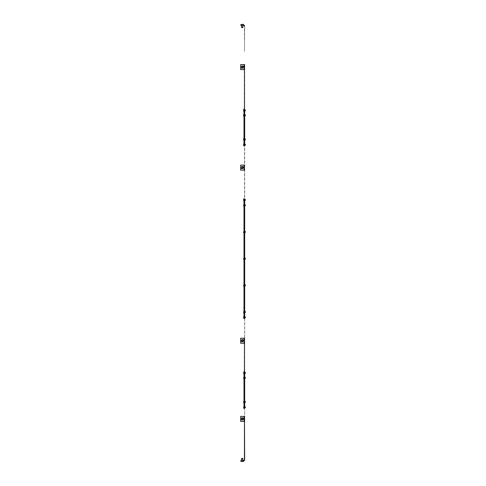 <?xml version="1.0" encoding="UTF-8"?>
<svg xmlns="http://www.w3.org/2000/svg" width="486" height="486" viewBox="0 0 486 486"><rect width="100%" height="100%" fill="white"/><g stroke="black" fill="none" stroke-linecap="round" stroke-linejoin="round"><path stroke-width="0.36" stroke-dasharray="2.43 1.82" d="M244.002 110.431L244.002 109.49L244.002 110.431M244.677 110.431L244.677 109.982L244.677 110.431M245.345 110.875L245.345 109.982M244.002 144.828L244.002 145.77L244.002 144.828M244.677 144.828L244.677 145.278L244.677 144.828M245.345 145.278L245.345 144.385M244.002 115.346L244.002 114.404L244.002 115.346M244.677 115.346L244.677 114.896L244.677 115.346M245.345 115.79L245.345 114.896M244.002 139.47L244.002 138.528L244.002 139.47M244.677 139.47L244.677 139.02L244.677 139.47M245.345 139.913L245.345 139.02M244.452 110.431L244.452 109.982L244.452 110.431M244.452 144.828L244.452 145.278L244.452 144.828M244.452 115.346L244.452 114.896L244.452 115.346M244.452 139.47L244.452 139.02L244.452 139.47M244.002 372.89L244.002 371.948L244.002 372.89M244.677 372.89L244.677 372.44L244.677 372.89M245.345 373.333L245.345 372.44M244.002 407.286L244.002 408.228L244.002 407.286M244.677 407.286L244.677 407.736L244.677 407.286M245.345 407.736L245.345 406.843M244.002 377.804L244.002 376.863L244.002 377.804M244.677 377.804L244.677 377.355L244.677 377.804M245.345 378.248L245.345 377.355M244.002 401.928L244.002 400.986L244.002 401.928M244.677 401.928L244.677 401.479L244.677 401.928M245.345 402.372L245.345 401.479M244.452 372.89L244.452 372.44L244.452 372.89M244.452 407.286L244.452 407.736L244.452 407.286M244.452 377.804L244.452 377.355L244.452 377.804M244.452 401.928L244.452 401.479L244.452 401.928M244.002 199.892L244.002 198.95L244.002 199.892M244.677 199.892L244.677 199.442L244.677 199.892M245.345 200.335L245.345 199.442M244.002 317.382L244.002 316.441L244.002 317.382M244.677 317.382L244.677 316.933L244.677 317.382M245.345 317.826L245.345 316.933M244.002 205.25L244.002 206.192L244.002 205.25M244.677 205.25L244.677 205.7L244.677 205.25M245.345 205.7L245.345 204.806M244.002 231.944L244.002 231.008L244.002 231.944M244.677 231.944L244.677 231.494L244.677 231.944M245.345 232.387L245.345 231.494M244.002 258.637L244.002 257.695L244.002 258.637M244.677 258.637L244.677 258.188L244.677 258.637M245.345 259.081L245.345 258.188M244.002 285.331L244.002 284.389L244.002 285.331M244.677 285.331L244.677 284.881L244.677 285.331M245.345 285.774L245.345 284.881M244.002 312.018L244.002 312.96L244.002 312.018M244.677 312.018L244.677 312.468L244.677 312.018M245.345 312.468L245.345 311.575M244.452 199.892L244.452 199.442L244.452 199.892M244.452 317.382L244.452 316.933L244.452 317.382M244.452 205.25L244.452 205.7L244.452 205.25M244.452 231.944L244.452 231.494L244.452 231.944M244.452 258.637L244.452 258.188L244.452 258.637M244.452 285.331L244.452 284.881L244.452 285.331M244.452 312.018L244.452 312.468L244.452 312.018M244.452 419.795L244.452 460.005A0.45 0.45 0 0 1 244.002 460.449L240.88 460.449L244.002 460.673A0.668 0.668 0 0 0 244.677 460.005L244.452 66.205M242.216 461.475L243.559 461.475L242.216 461.475M242.216 458.438L242.866 458.438L241.572 458.438L242.216 458.438L241.572 458.438L241.548 458.887L242.891 458.887L241.548 458.887L242.891 458.887L242.866 458.438L242.216 458.438M242.216 460.449L242.891 460.449L242.216 460.449M240.88 25.327L243.559 25.327L242.216 25.327L243.559 25.327L242.216 25.327L243.559 25.327L243.559 24.525L240.88 24.525L243.559 24.525L240.88 24.525L240.88 25.551L244.002 25.551A0.45 0.45 0 0 1 244.452 25.995L244.677 25.327L244.677 25.995A0.668 0.668 0 0 0 244.002 25.327L240.88 25.327L244.002 25.327A0.668 0.668 0 0 1 244.677 25.995L244.452 25.995A0.45 0.45 0 0 0 244.002 25.551A0.45 0.45 0 0 1 244.452 25.995L244.677 25.995A0.668 0.668 0 0 0 244.002 25.327M243.559 24.525L240.88 24.525M242.216 27.562L242.866 27.562L242.216 27.562L242.866 27.562L242.891 27.113L241.548 27.113L242.891 27.113L241.548 27.113L241.572 27.562L242.216 27.562M242.216 25.551L242.891 25.551L242.216 25.551M243.559 340.722A1.343 1.343 0 0 0 242.216 339.386A1.343 1.343 0 0 0 240.88 340.722A1.343 1.343 0 0 0 242.216 342.065A1.343 1.343 0 0 0 243.559 340.722A1.343 1.343 0 0 0 242.216 339.386A1.343 1.343 0 0 0 240.88 340.722A1.343 1.343 0 0 0 242.216 342.065A1.343 1.343 0 0 0 243.559 340.722M242.891 340.722A0.668 0.668 0 0 1 242.216 341.397A0.668 0.668 0 0 1 241.548 340.722A0.668 0.668 0 0 0 242.216 341.397A0.668 0.668 0 0 0 242.891 340.722A0.668 0.668 0 0 1 242.216 341.397A0.668 0.668 0 0 1 241.548 340.722A0.668 0.668 0 0 1 242.216 340.054A0.668 0.668 0 0 1 242.891 340.722A0.668 0.668 0 0 0 242.216 340.054A0.668 0.668 0 0 0 241.548 340.722A0.668 0.668 0 0 1 242.216 340.054A0.668 0.668 0 0 1 242.891 340.722M243.334 340.722A1.118 1.118 0 0 1 242.216 341.84A1.118 1.118 0 0 1 241.099 340.722A1.118 1.118 0 0 1 242.216 339.605A1.118 1.118 0 0 1 243.334 340.722M243.559 418.902A1.343 1.343 0 0 0 242.216 417.565A1.343 1.343 0 0 0 240.88 418.902A1.343 1.343 0 0 0 242.216 420.244A1.343 1.343 0 0 0 243.559 418.902A1.343 1.343 0 0 0 242.216 417.565A1.343 1.343 0 0 0 240.88 418.902A1.343 1.343 0 0 0 242.216 420.244A1.343 1.343 0 0 0 243.559 418.902M242.891 418.902A0.668 0.668 0 0 1 242.216 419.57A0.668 0.668 0 0 1 241.548 418.902A0.668 0.668 0 0 0 242.216 419.57A0.668 0.668 0 0 0 242.891 418.902A0.668 0.668 0 0 1 242.216 419.57A0.668 0.668 0 0 1 241.548 418.902A0.668 0.668 0 0 1 242.216 418.233A0.668 0.668 0 0 1 242.891 418.902A0.668 0.668 0 0 0 242.216 418.233A0.668 0.668 0 0 0 241.548 418.902A0.668 0.668 0 0 1 242.216 418.233A0.668 0.668 0 0 1 242.891 418.902M243.334 418.902A1.118 1.118 0 0 1 242.216 420.019A1.118 1.118 0 0 1 241.099 418.902A1.118 1.118 0 0 1 242.216 417.784A1.118 1.118 0 0 1 243.334 418.902M243.559 167.615A1.343 1.343 0 0 0 242.216 166.273A1.343 1.343 0 0 0 240.88 167.615A1.343 1.343 0 0 0 242.216 168.952A1.343 1.343 0 0 0 243.559 167.615A1.343 1.343 0 0 0 242.216 166.273A1.343 1.343 0 0 0 240.88 167.615A1.343 1.343 0 0 0 242.216 168.952A1.343 1.343 0 0 0 243.559 167.615M243.334 167.615A1.118 1.118 0 0 1 242.216 168.727A1.118 1.118 0 0 1 241.099 167.615A1.118 1.118 0 0 1 242.216 166.498A1.118 1.118 0 0 1 243.334 167.615M242.891 167.615A0.668 0.668 0 0 1 242.216 168.284A0.668 0.668 0 0 1 241.548 167.615A0.668 0.668 0 0 0 242.216 168.284A0.668 0.668 0 0 0 242.891 167.615A0.668 0.668 0 0 0 242.216 166.941A0.668 0.668 0 0 0 241.548 167.615A0.668 0.668 0 0 1 242.216 166.941A0.668 0.668 0 0 1 242.891 167.615A0.668 0.668 0 0 0 242.216 166.941A0.668 0.668 0 0 0 241.548 167.615M243.559 67.098A1.343 1.343 0 0 0 242.216 65.756A1.343 1.343 0 0 0 240.88 67.098A1.343 1.343 0 0 0 242.216 68.435A1.343 1.343 0 0 0 243.559 67.098A1.343 1.343 0 0 0 242.216 65.756A1.343 1.343 0 0 0 240.88 67.098A1.343 1.343 0 0 0 242.216 68.435A1.343 1.343 0 0 0 243.559 67.098M242.891 67.098A0.668 0.668 0 0 1 242.216 67.767A0.668 0.668 0 0 1 241.548 67.098A0.668 0.668 0 0 0 242.216 67.767A0.668 0.668 0 0 0 242.891 67.098A0.668 0.668 0 0 1 242.216 67.767A0.668 0.668 0 0 1 241.548 67.098A0.668 0.668 0 0 1 242.216 66.43A0.668 0.668 0 0 1 242.891 67.098A0.668 0.668 0 0 0 242.216 66.43A0.668 0.668 0 0 0 241.548 67.098A0.668 0.668 0 0 1 242.216 66.43A0.668 0.668 0 0 1 242.891 67.098M243.334 67.098A1.118 1.118 0 0 1 242.216 68.216A1.118 1.118 0 0 1 241.099 67.098A1.118 1.118 0 0 1 242.216 65.981A1.118 1.118 0 0 1 243.334 67.098M243.559 461.475L243.559 460.673L240.88 460.449L244.002 460.673A0.668 0.668 0 0 0 244.677 460.005L244.452 460.005A0.45 0.45 0 0 1 244.002 460.449A0.45 0.45 0 0 0 244.452 460.005L244.677 460.005A0.668 0.668 0 0 1 244.002 460.673M244.002 229.149L244.452 229.149L244.452 237.642L244.452 217.649L244.452 229.149L244.452 217.649L244.452 229.149L244.002 229.149L244.002 217.649L244.002 237.642L244.002 229.149L244.452 229.149L244.002 229.149M244.002 237.642L244.452 237.642L244.002 237.642M244.002 246.797L244.002 258.303L244.002 246.797L244.002 258.303L244.002 246.797L244.452 246.797L244.002 246.797L244.452 246.797L244.452 258.303L244.452 238.31L244.452 258.303L244.452 246.797L244.002 246.797M244.002 288.119L244.002 299.625L244.002 288.119L244.002 299.625L244.002 288.119L244.452 288.119L244.002 288.119L244.452 288.119L244.452 299.625L244.452 279.632L244.452 299.625L244.452 288.119L244.002 288.119M244.002 318.5L244.002 198.774L244.452 198.774L244.452 318.5L244.002 318.5M244.002 311.799L244.002 300.293L244.002 317.826L244.002 311.799L244.452 311.799L244.452 317.826L244.452 300.293L244.452 311.799L244.452 300.293L244.452 311.799L244.002 311.799M244.002 270.477L244.002 258.971L244.002 278.964L244.002 270.477L244.452 270.477L244.452 278.964L244.452 258.971L244.452 270.477L244.452 258.971L244.452 270.477L244.002 270.477M244.002 269.918L244.002 258.971L244.002 269.918L244.452 269.918L244.002 269.918M244.002 216.975L244.002 205.475L244.002 216.975L244.002 206.034L244.002 216.975L244.452 216.975L244.452 205.475L244.002 205.475L244.002 199.442L244.002 206.034L244.002 205.475L244.452 205.475L244.452 206.034L244.452 199.442L244.452 216.975L244.002 216.975M244.002 228.59L244.002 217.649L244.002 228.59L244.452 228.59L244.002 228.59M244.002 238.31L244.452 238.31L244.002 238.31M244.002 247.356L244.452 247.356L244.002 247.356M244.002 278.964L244.452 278.964L244.002 278.964M244.002 279.632L244.452 279.632L244.002 279.632M244.002 288.678L244.452 288.678L244.002 288.678M244.002 199.442L244.452 199.442L244.002 199.442M244.002 206.034L244.452 206.034L244.002 206.034M244.002 317.826L244.452 317.826L244.002 317.826M244.002 217.649L244.452 217.649L244.002 217.649M244.002 258.303L244.452 258.303L244.002 258.303M244.002 258.971L244.452 258.971L244.002 258.971M244.002 299.625L244.452 299.625L244.002 299.625M244.002 311.24L244.452 311.24L244.002 311.24M244.002 300.293L244.452 300.293L244.002 300.293M244.002 205.475L244.452 205.475L244.002 205.475M244.452 434.648L244.677 460.224L244.452 434.648M244.452 51.352L244.677 25.776L244.452 51.352M244.452 165.1L244.452 170.124L240.655 170.124L240.655 165.1L244.677 165.1M244.452 64.583L244.452 69.607L240.655 69.607L240.655 64.583L244.677 64.583M244.452 421.417L240.655 421.417L240.655 416.393L244.452 416.393L244.677 421.417M244.452 343.238L240.655 343.238L240.655 338.213L244.452 338.213L244.677 343.238M244.452 39.737L244.452 25.776L244.452 39.737M244.677 66.874L244.677 419.126M244.452 378.029L244.002 378.029L244.002 371.997L244.452 371.997L244.002 389.529L244.002 378.029L244.002 389.529L244.002 378.029L244.452 378.029L244.452 389.529L244.452 371.997L244.002 371.997L244.452 389.529L244.452 378.029L244.002 378.029L244.452 378.029M244.002 401.144L244.002 390.197L244.002 401.144L244.452 401.144L244.452 390.197L244.452 407.736L244.452 401.144L244.002 401.144M244.002 401.703L244.002 390.197L244.002 401.703L244.452 401.703L244.452 390.197L244.452 401.703L244.002 401.703M244.002 408.404L244.002 371.322L244.452 371.322L244.452 408.404L244.002 408.404M244.002 378.582L244.452 378.582L244.002 378.582M244.002 407.736L244.452 407.736L244.002 407.736M244.002 389.529L244.452 389.529L244.002 389.529M244.002 390.197L244.452 390.197L244.002 390.197M244.452 115.571L244.002 115.571L244.002 109.538L244.452 109.538L244.002 127.071L244.002 115.571L244.002 127.071L244.002 115.571L244.452 115.571L244.452 127.071L244.452 109.538L244.002 109.538L244.452 127.071L244.452 115.571L244.002 115.571L244.452 115.571M244.002 138.686L244.002 127.739L244.002 138.686L244.452 138.686L244.452 127.739L244.452 145.278L244.452 138.686L244.002 138.686M244.002 139.245L244.002 127.739L244.002 139.245L244.452 139.245L244.452 127.739L244.452 139.245L244.002 139.245M244.002 145.946L244.002 108.87L244.452 108.87L244.452 145.946L244.002 145.946M244.002 116.13L244.452 116.13L244.002 116.13M244.002 145.278L244.452 145.278L244.002 145.278M244.002 127.071L244.452 127.071L244.002 127.071M244.002 127.739L244.452 127.739L244.002 127.739M244.452 25.497A0.668 0.668 0 0 1 244.677 25.995L244.677 25.995M244.452 460.503A0.668 0.668 0 0 0 244.677 460.005M243.735 111.367L243.735 109.49M243.735 145.77L243.735 143.892M243.735 116.282L243.735 114.404M243.735 140.405L243.735 138.528M243.735 373.825L243.735 371.948M243.735 408.228L243.735 406.351M243.735 378.74L243.735 376.863M243.735 402.864L243.735 400.986M243.735 200.827L243.735 198.95M243.735 318.318L243.735 316.441M243.735 206.192L243.735 204.314M243.735 232.879L243.735 231.008M243.735 259.573L243.735 257.695M243.735 286.266L243.735 284.389M243.735 312.96L243.735 311.083M244.002 165.1L244.002 170.124M244.002 64.583L244.002 69.607M244.002 343.238L244.002 338.213M244.002 421.417L244.002 416.393M241.548 460.449L241.548 458.887M242.891 25.551L242.891 27.113M241.548 25.551L241.548 27.113M242.891 460.449L242.891 458.887M240.88 460.673L240.88 461.475"/><path stroke-width="0.73" d="M243.626 110.431L243.626 109.605L243.626 110.431M244.677 109.982L245.345 109.982L245.345 110.875L244.677 110.875M243.626 144.828L243.626 144.002L243.626 144.828M244.677 144.385L245.345 144.385L245.345 145.278L244.677 145.278M243.626 115.346L243.626 114.52L243.626 115.346M244.677 114.896L245.345 114.896L245.345 115.79L244.677 115.79M243.626 139.47L243.626 138.644L243.626 139.47M244.677 139.02L245.345 139.02L245.345 139.913L244.677 139.913M243.626 372.89L243.626 373.716L243.626 372.89M244.677 372.44L245.345 372.44L245.345 373.333L244.677 373.333M243.626 407.286L243.626 408.112L243.626 407.286M244.677 406.843L245.345 406.843L245.345 407.736L244.677 407.736M243.626 377.804L243.626 378.63L243.626 377.804M244.677 377.355L245.345 377.355L245.345 378.248L244.677 378.248M243.626 401.928L243.626 402.754L243.626 401.928M244.677 401.479L245.345 401.479L245.345 402.372L244.677 402.372M243.626 199.892L243.626 199.066L243.626 199.892M244.677 199.442L245.345 199.442L245.345 200.335L244.677 200.335M243.626 317.382L243.626 316.556L243.626 317.382M244.677 316.933L245.345 316.933L245.345 317.826L244.677 317.826M243.626 205.25L243.626 206.076L243.626 205.25M244.677 204.806L245.345 204.806L245.345 205.7L244.677 205.7M243.626 231.944L243.626 232.77L243.626 231.944M244.677 231.494L245.345 231.494L245.345 232.387L244.677 232.387M243.626 258.637L243.626 259.463L243.626 258.637M244.677 258.188L245.345 258.188L245.345 259.081L244.677 259.081M243.626 285.331L243.626 286.157L243.626 285.331M244.677 284.881L245.345 284.881L245.345 285.774L244.677 285.774M243.626 312.018L243.626 312.844L243.626 312.018M244.677 311.575L245.345 311.575L245.345 312.468L244.677 312.468M243.559 461.475L240.88 461.475L243.559 461.475L243.559 460.673L244.002 460.673A0.668 0.668 0 0 0 244.452 460.503M241.548 458.887L241.572 458.438L242.866 458.438L242.891 458.887L241.548 458.887L241.548 460.449M240.88 24.525L243.334 24.3L240.88 24.525L240.88 25.327L244.002 25.327A0.668 0.668 0 0 1 244.452 25.497M242.891 27.113L242.866 27.562L241.572 27.562L241.548 27.113L242.891 27.113L242.891 25.551M242.866 340.722A0.65 0.65 0 0 0 242.216 340.079A0.65 0.65 0 0 0 241.572 340.722A0.65 0.65 0 0 0 242.216 341.372A0.65 0.65 0 0 0 242.866 340.722A0.668 0.668 0 0 1 242.216 341.397A0.668 0.668 0 0 1 241.548 340.722A0.668 0.668 0 0 1 242.216 340.054A0.668 0.668 0 0 1 242.891 340.722M242.866 418.902A0.65 0.65 0 0 0 242.216 418.258A0.65 0.65 0 0 0 241.572 418.902A0.65 0.65 0 0 0 242.216 419.552A0.65 0.65 0 0 0 242.866 418.902A0.668 0.668 0 0 1 242.216 419.57A0.668 0.668 0 0 1 241.548 418.902A0.668 0.668 0 0 1 242.216 418.233A0.668 0.668 0 0 1 242.891 418.902M242.866 167.615A0.65 0.65 0 0 0 242.216 166.965A0.65 0.65 0 0 0 241.572 167.615A0.65 0.65 0 0 0 242.216 168.259A0.65 0.65 0 0 0 242.866 167.615A0.668 0.668 0 0 1 242.216 168.284A0.668 0.668 0 0 1 241.548 167.615A0.668 0.668 0 0 1 242.216 166.941A0.668 0.668 0 0 1 242.891 167.615A0.668 0.668 0 0 1 242.216 168.284A0.668 0.668 0 0 1 241.548 167.615M242.891 67.098A0.668 0.668 0 0 1 242.216 67.767A0.668 0.668 0 0 1 241.548 67.098A0.668 0.668 0 0 1 242.216 66.43A0.668 0.668 0 0 1 242.891 67.098A0.65 0.65 0 0 0 242.216 66.448A0.65 0.65 0 0 0 241.572 67.098A0.65 0.65 0 0 0 242.216 67.742A0.65 0.65 0 0 0 242.866 67.098M243.559 24.525L243.559 25.327L244.002 25.327M244.452 421.417L244.452 460.005A0.45 0.45 0 0 1 244.002 460.449L240.88 460.449L244.002 460.673M244.002 198.774L244.002 318.5L244.452 318.5L244.452 198.774L244.002 198.774M244.452 170.124L244.452 165.1M244.452 143.71L244.452 64.583M244.452 69.607L244.452 111.1M244.677 460.005L244.452 416.393M244.452 406.168L244.452 338.213M244.452 343.238L244.452 373.558M244.452 316.265L244.452 201.01M244.677 201.01L244.677 316.265M244.677 373.558L244.677 406.168M244.677 419.126L244.677 419.795M244.677 66.205L244.677 66.874M244.677 111.1L244.677 143.71M244.002 371.322L244.002 408.404L244.452 408.404L244.452 371.322L244.002 371.322M244.002 108.87L244.002 145.946L244.452 145.946L244.452 108.87L244.002 108.87M244.677 165.1L240.655 165.1L240.655 170.124L244.677 170.124M244.677 64.583L240.655 64.583L240.655 69.607L244.677 69.607M244.677 338.213L240.655 338.213L240.655 343.238L244.677 343.238M244.677 416.393L240.655 416.393L240.655 421.417L244.677 421.417M244.677 25.995L244.452 25.995A0.45 0.45 0 0 0 244.002 25.551L240.88 25.327M244.002 109.49L243.626 111.258M244.002 143.892L243.626 145.654M244.002 114.404L243.626 116.172M244.002 138.528L243.626 140.296M244.002 371.948L243.626 373.716M244.002 406.351L243.626 408.112M244.002 376.863L243.626 378.63M244.002 400.986L243.626 402.754M244.002 198.95L243.626 200.718M244.002 316.441L243.626 318.209M244.002 204.314L243.626 206.076M244.002 231.008L243.626 232.77M244.002 257.695L243.626 259.463M244.002 284.389L243.626 286.157M244.002 311.083L243.626 312.844M244.002 165.1L244.002 170.124M244.002 64.583L244.002 69.607M244.002 343.238L244.002 338.213M244.002 421.417L244.002 416.393M241.548 25.551L241.548 27.113M242.891 460.449L242.891 458.887M240.88 460.673L240.88 461.475"/></g></svg>
